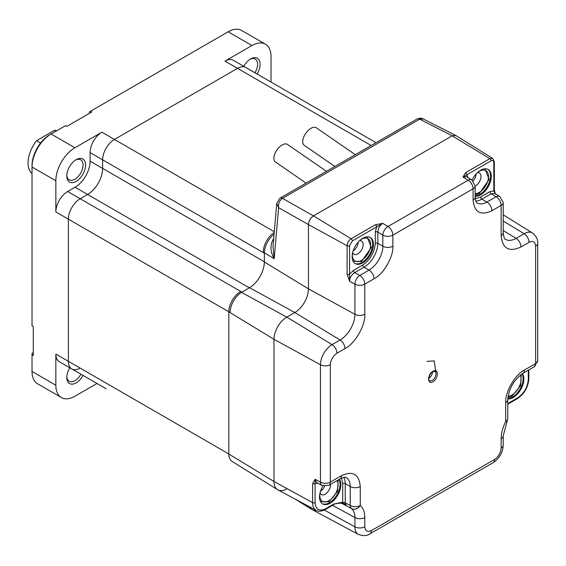 <?xml version="1.0" encoding="UTF-8"?>
<svg xmlns="http://www.w3.org/2000/svg" width="566" height="566" viewBox="0 0 566 566"><rect width="100%" height="100%" fill="white"/><g stroke="black" fill="none" stroke-linecap="round" stroke-linejoin="round"><path stroke-width="0.85" d="M355.292 154.681L316.302 127.775A10.641 5.519 124.6 0 0 303.716 137.078A10.641 5.519 124.6 0 0 304.218 145.292L334.895 166.461M56.734 130.753A24.819 14.334 120 0 0 54.633 130.258L56.112 131.114M40.611 143.042L36.557 140.701A24.819 14.334 120 0 0 32.029 173.543M36.557 140.701L54.633 130.258M89.336 113.377L89.336 111.934L228.155 31.788L251.976 45.542L224.992 61.114L237.529 68.352A16.669 9.622 -60 0 1 245.863 67.524A16.669 9.622 120 0 0 237.529 68.352L114.424 139.427A16.669 9.622 120 0 0 102.637 159.838L102.637 168.413A21.275 12.282 -60 0 1 87.596 194.471L80.174 198.751A16.669 9.622 120 0 0 68.387 219.162L68.387 361.32A16.669 9.622 120 0 0 71.84 368.947A16.669 9.622 -60 0 1 68.387 361.32L55.85 354.083L55.85 385.234L32.029 371.48L32.029 353.368L33.281 352.646M274.085 234.197A16.669 9.622 120 0 0 264.357 253.214L264.357 261.782A21.275 12.282 -60 0 1 249.316 287.839L241.894 292.12A16.669 9.622 120 0 0 230.107 312.531M250.045 59.303A11.525 6.651 -60 0 1 255.202 59.055A11.525 6.651 -60 0 1 254.955 72.773M80.931 374.197A11.525 6.651 -60 0 1 74.931 380.706A11.525 6.651 -60 0 1 69.172 381.272A11.525 6.651 -60 0 1 66.802 376.687M75.533 160.051A11.525 6.651 -60 0 1 80.69 159.803A11.525 6.651 -60 0 1 82.459 169.043A11.525 6.651 -60 0 1 74.931 179.196A11.525 6.651 -60 0 1 69.172 179.769A11.525 6.651 -60 0 1 66.802 175.177M257.098 74.012A13.294 7.676 120 0 0 259.447 60.732A13.294 7.676 120 0 0 250.696 58.899L250.696 58.899A13.294 7.676 120 0 0 243.812 66.342M69.781 367.766A13.294 7.676 120 0 0 66.781 377.444A13.294 7.676 120 0 0 76.184 382.878A13.294 7.676 120 0 0 83.075 375.435M76.184 159.654L76.184 159.654A13.294 7.676 120 0 0 66.781 175.941A13.294 7.676 120 0 0 76.184 181.368A13.294 7.676 120 0 0 85.586 165.081A13.294 7.676 120 0 0 76.184 159.654M32.029 354.818L33.281 355.54L33.281 326.589L32.029 325.867L32.029 165.576A25.173 14.532 -60 0 1 49.829 134.736L65.514 125.68L66.774 126.409L91.848 111.934L90.588 111.205M228.155 31.788A26.949 15.558 -60 0 1 241.625 30.451L265.447 44.205A26.949 15.558 -60 0 1 271.029 56.543L271.029 82.056M74.903 147.768A26.949 15.558 -60 0 0 55.85 180.773L32.029 167.02A26.949 15.558 -60 0 1 51.089 134.015L49.829 134.736L51.089 134.015L74.903 147.768L101.887 132.189A16.669 9.622 120 0 0 90.1 152.601L90.1 161.176A21.275 12.282 -60 0 1 75.059 187.233L67.637 191.513A16.669 9.622 120 0 0 55.85 211.925L68.387 219.162L68.387 361.32L228.82 453.946M97.005 383.479L74.903 396.235A26.949 15.558 -60 0 1 61.432 397.573L37.611 383.819A26.949 15.558 -60 0 1 32.029 371.48M251.976 45.542A26.949 15.558 -60 0 1 265.447 44.205M371.176 145.512L237.529 68.352L114.424 139.427L101.887 132.189M55.85 180.773L55.85 211.925M61.432 397.573A26.949 15.558 -60 0 1 55.85 385.234M228.82 311.788L68.387 219.162A16.669 9.622 -60 0 1 80.174 198.751L87.596 194.471A21.275 12.282 120 0 0 102.637 168.413L102.637 159.838A16.669 9.622 -60 0 1 114.424 139.427L274.298 231.735M80.174 368.126A16.669 9.622 -60 0 1 71.84 368.947L59.303 361.709A16.669 9.622 120 0 1 55.85 354.083M106.153 388.764A16.669 9.622 -60 0 1 106.09 388.722L93.553 381.484A16.669 9.622 120 0 1 93.489 381.449M376.057 142.696L233.326 60.286A16.669 9.622 120 0 0 224.992 61.114M432.976 371.296C438.799 367.638 438.799 378.647 432.976 381.717C427.16 385.368 427.16 374.359 432.976 371.296M353.035 261.174L361.518 261.563L371.268 247.491L367.101 236.821M475.171 194.902L479.367 193.53L489.116 179.45L484.942 168.781M507.886 397.558L511.961 396.193L520.557 385.743L521.258 374.388M320.441 501.483L328.924 501.865L337.555 491.338L338.171 479.961M362.771 262.865A15.07 8.702 120 0 0 372.619 249.585A15.07 8.702 120 0 0 370.305 237.508A15.07 8.702 120 0 0 362.771 238.258A15.07 8.702 120 0 0 352.929 251.537A15.07 8.702 120 0 0 355.236 263.615A15.07 8.702 120 0 0 362.771 262.865M472.094 180.059A15.07 8.702 -60 0 1 480.619 170.217A15.07 8.702 -60 0 1 488.154 169.475A15.07 8.702 -60 0 1 490.46 181.552A15.07 8.702 -60 0 1 480.619 194.831A15.07 8.702 -60 0 1 475.171 196.246M522.383 373.631A15.07 8.702 -60 0 1 522.475 385.941A15.07 8.702 -60 0 1 513.213 397.495A15.07 8.702 -60 0 1 507.787 398.917M323.009 485.897A15.07 8.702 120 0 0 322.641 503.917A15.07 8.702 120 0 0 330.176 503.174A15.07 8.702 120 0 0 339.437 491.606A15.07 8.702 120 0 0 339.338 479.289M477.308 172.736A7.627 4.401 -60 0 1 479.416 173.026A7.627 4.401 -60 0 1 480.994 176.514A7.627 4.401 -60 0 1 475.603 185.853A7.627 4.401 -60 0 1 475.171 186.08M476.098 173.988A7.627 4.401 -60 0 1 473.155 180.95M359.46 240.776A7.627 4.401 -60 0 1 361.568 241.066A7.627 4.401 -60 0 1 363.153 244.554A7.627 4.401 -60 0 1 357.762 253.893A7.627 4.401 -60 0 1 353.948 254.268A7.627 4.401 -60 0 1 352.646 252.585M353.12 250.915A7.627 4.401 120 0 0 358.257 242.029M324.651 486.258A7.627 4.401 -60 0 1 320.526 491.217L320.533 491.217M330.537 484.369A7.627 4.401 -60 0 1 325.16 494.196A7.627 4.401 -60 0 1 321.354 494.571A7.627 4.401 -60 0 1 320.052 492.894M359.898 240.373A12.94 7.471 -60 0 1 361.518 239.269A12.94 7.471 -60 0 1 370.673 244.554A12.94 7.471 -60 0 1 361.518 260.402A12.94 7.471 -60 0 1 352.37 255.125A12.94 7.471 -60 0 1 352.512 253.158M477.739 172.34A12.94 7.471 -60 0 1 479.367 171.236A12.94 7.471 -60 0 1 488.515 176.514A12.94 7.471 -60 0 1 475.171 193.614M337.06 480.605A12.94 7.471 -60 0 1 328.924 500.712A12.94 7.471 -60 0 1 319.776 495.427A12.94 7.471 -60 0 1 319.917 493.467M520.232 375.173A12.94 7.471 -60 0 1 511.961 395.033A12.94 7.471 -60 0 1 508.049 396.278M507.002 421.875A7.089 0.552 -153.2 0 1 505.693 421.564L505.693 402.56C504.879 392.245 515.152 374.451 524.498 369.994L535.62 363.57L535.62 246.153C535.21 241.788 533.009 240.515 529.026 242.34L520.996 246.974C509.025 252.436 502.403 248.615 501.143 235.513L501.143 205.416L491.904 210.75C480.555 215.929 474.287 212.307 473.098 199.897L473.098 188.796L392.861 235.123L392.861 246.217C393.674 256.54 383.401 274.333 374.055 278.79L364.808 284.125L364.808 314.222C365.664 325.117 354.825 343.902 344.956 348.606L336.933 353.241C332.95 356.021 330.749 359.827 330.332 364.674L330.332 482.091L341.461 475.666C352.809 470.488 359.077 474.11 360.266 486.527L360.266 505.523A7.089 5.766 129.4 0 1 351.514 508.622A20.984 12.119 -60 0 1 354.917 517.572L354.917 526.84A16.421 9.481 120 0 0 358.469 534.438C363.223 536.158 367.044 535.952 369.945 533.823L493.078 462.726C499.375 458.552 502.757 452.701 503.224 445.152L503.224 435.891L507.766 418.67L507.766 399.667A7.089 4.096 0 0 1 505.693 402.56M473.098 199.897A7.089 4.096 0 0 0 475.171 197.003L475.171 185.903A7.089 4.096 180 0 1 473.098 188.796A7.089 4.096 -120 0 0 468.216 180.193A7.089 3.983 121.3 0 1 471.761 179.839L466.632 176.726L463.038 177.045L465.556 172.694A1.776 1.026 60 0 1 466.78 174.844L491.047 160.829A1.776 1.026 -120 0 0 489.831 158.678L452.184 135.812L313.479 215.894C310.458 218.002 308.781 220.896 308.463 224.575L308.463 288.851A19.308 11.15 -60 0 1 294.815 312.503L286.785 317.13A18.098 10.45 120 0 0 273.986 339.303L273.986 481.482A18.098 10.45 120 0 0 277.906 489.866L316.231 510.383A16.704 9.643 -60 0 1 312.616 502.65L312.616 483.612L315.128 479.253L316.656 482.536M353.396 270.449L362.771 265.037A1.776 1.026 -120 0 0 364.03 267.209L354.649 272.621A1.776 1.026 60 0 1 353.396 270.449L349.569 274.163L349.597 281.288L354.917 284.203A7.089 4.096 180 0 0 364.808 284.125A7.089 4.096 60 0 0 359.799 275.444L354.649 272.621C351.408 274.942 349.724 277.835 349.597 281.288L347.092 274.185A1.776 1.026 -0 0 0 349.569 274.163L349.569 245.722L352.342 240.918A1.776 1.026 -120 0 0 351.118 238.76C348.67 240.458 347.333 242.779 347.092 245.736L308.463 224.575C308.76 220.889 310.43 217.995 313.479 215.894L351.118 238.76L375.392 224.752L382.8 223.365C379.864 225.204 378.208 228.105 377.819 232.074L382.835 235.123L382.835 246.217A19.506 11.256 -60 0 1 369.039 270.102L359.799 275.444A7.089 3.983 118.7 0 0 354.917 284.203L354.917 314.3A20.984 12.119 -60 0 1 340.074 340.003L332.051 344.63A16.421 9.481 120 0 0 320.441 364.745L320.441 482.161A7.089 3.983 118.7 0 0 321.913 485.416L316.649 482.529M501.143 235.513A7.089 4.096 0 0 0 503.224 232.619L503.224 202.522L499.82 196.459A7.089 4.203 121.3 0 0 496.134 196.727L486.887 202.069A19.506 11.256 -60 0 1 477.138 203.031C476.289 203.13 475.638 201.121 475.171 197.003M295.289 499.17L312.05 509.577A18.098 10.45 120 0 1 309.609 506.839A18.098 10.45 120 0 0 312.382 509.768L358.469 534.438M341.921 503.415L351.514 508.622A7.089 4.259 117.9 0 1 350.234 505.523L345.225 502.87L346.314 505.863L343.222 502.665A1.776 1.097 111.6 0 1 341.829 503.386L341.829 503.386A1.776 1.097 111.6 0 1 341.737 503.337M341.079 503.139L341.079 503.139C336.43 503.393 333.841 503.981 333.31 504.907A1.776 1.026 -120 0 0 333.678 504.094L342.713 502.134L342.713 483.626A1.776 1.026 180 0 1 345.225 483.626L345.225 502.87A1.776 1.026 0 0 0 343.222 502.665L342.713 502.134A1.776 1.422 102.5 0 1 341.079 503.139L343.399 504.122M344.956 348.606A7.089 4.096 -120 0 0 340.074 340.003L294.815 312.503A19.308 11.15 120 0 0 308.463 288.851L354.917 314.3A7.089 4.096 180 0 0 364.808 314.222M375.392 224.752A1.776 1.026 60 0 1 376.616 226.902L382.8 223.365L387.979 226.513A7.089 4.096 60 0 1 392.861 235.123A7.089 4.096 180 0 1 382.835 235.123A7.089 3.983 121.3 0 1 387.979 226.513L468.216 180.193L463.038 177.045L466.78 174.844L468.025 177.568M494.344 161.713A1.776 1.026 180 0 1 493.821 162.435L493.821 190.884A1.776 1.026 180 0 0 494.344 190.155L494.344 161.713L492.731 158.43L455.793 135.493L452.184 135.812L313.479 215.894L282.498 198.355L419.54 119.235A5.32 3.071 -120 0 0 417.015 119.044L417.142 118.973A5.32 3.155 61.1 0 1 419.661 119.164L423.234 118.959L455.616 135.394L452.184 135.812L419.661 119.164M475.263 198.708L480.619 197.003A1.776 1.026 -120 0 0 481.871 199.168L486.887 202.069A7.089 4.096 -120 0 1 491.904 210.75M499.82 196.459L494.818 193.423L491.246 193.756L496.134 196.727A7.089 4.096 -120 0 1 501.143 205.416A7.089 4.096 180 0 0 503.224 202.522M480.619 197.003L489.993 191.584L493.821 190.884L495.193 193.643M342.713 483.626L341.51 478.136M312.616 483.612A1.776 1.026 -0 0 0 315.092 483.59L315.128 479.253L320.441 482.161A7.089 4.096 0 0 0 330.332 482.091A7.089 4.096 60 0 1 328.867 485.338L339.989 478.914C343.795 477.251 345.861 476.813 346.201 477.598A19.506 11.256 -60 0 1 350.234 486.527L350.234 505.523A7.089 4.096 0 0 0 360.266 505.523C363.245 508.063 364.759 512.053 364.808 517.501L364.808 526.762C365.226 531.127 367.426 532.401 371.409 530.575L494.55 459.486C498.533 456.705 500.733 452.892 501.143 448.053L501.143 438.784C501.2 433.28 502.714 427.542 505.693 421.564A7.089 4.096 0 0 0 507.766 418.67M362.771 265.037C370.334 259.766 374.515 252.528 375.308 243.323A1.776 1.026 180 0 1 377.819 243.323L382.835 246.217A7.089 4.096 180 0 0 392.861 246.217M429.445 375.782L430.585 373.801M326.455 171.328L287.464 144.422A10.641 5.519 124.6 0 0 277.538 149.155A10.641 5.519 124.6 0 0 274.574 161.098A10.641 5.519 124.6 0 0 275.38 161.94L306.065 183.101M276.753 203.371L273.031 246.33L274.177 258.726L278.599 207.665L276.753 203.371L279.852 198.242A5.32 2.986 -121.1 0 1 282.37 198.425C279.427 200.513 278.175 203.59 278.599 207.665L308.463 224.575L308.463 288.851L264.357 262.016M249.521 287.719L294.815 312.503L286.785 317.13A18.098 10.45 120 0 0 273.986 339.303L273.986 481.482A18.098 10.45 120 0 0 277.573 489.668A18.098 10.45 120 0 0 286.785 488.875M312.05 509.577A18.098 10.45 120 0 0 316.415 510.475M240.401 291.752A16.379 9.459 120 0 0 228.82 311.816L228.82 454.003A16.379 9.459 120 0 0 232.06 461.41L277.573 489.668M274.234 232.428A16.379 9.459 120 0 0 263.296 252.103M417.078 119.016A5.32 3.155 61.1 0 1 417.142 118.973C419.88 118.004 421.911 117.997 423.234 118.959M264.364 252.754L274.177 258.726C270.109 251.537 269.911 244.837 273.597 238.626L273.711 238.505M279.908 198.206A5.32 3.071 60 0 1 279.972 198.164A5.32 3.071 60 0 1 282.498 198.355L282.37 198.425M90.1 161.176L264.357 261.782M249.316 287.839L75.059 187.233M90.1 152.601L264.357 253.214M241.894 292.12L67.637 191.513M434.886 371.466A5.32 3.071 -60 0 1 435.7 375.725A5.32 3.071 -60 0 1 432.226 380.416A5.32 3.071 -60 0 1 429.566 380.677C428.278 381.76 428.299 374.282 432.757 371.777L434.886 371.466M354.875 263.381A15.07 8.702 120 0 0 362.021 262.433A15.07 8.702 120 0 0 371.763 249.493A15.07 8.702 120 0 0 369.923 237.31M475.171 195.843A15.07 8.702 120 0 0 479.869 194.393A15.07 8.702 120 0 0 489.604 181.46A15.07 8.702 120 0 0 487.765 169.269M507.801 398.514A15.07 8.702 120 0 0 512.463 397.063A15.07 8.702 120 0 0 522.043 373.843M322.273 503.683A15.07 8.702 120 0 0 329.426 502.735A15.07 8.702 120 0 0 338.992 479.487M428.787 378.343A5.32 3.071 120 0 0 432.474 371.954M520.996 246.974A7.089 4.096 -120 0 0 516.114 238.364A20.984 12.119 -60 0 1 505.431 239.291C504.476 239.347 503.74 237.126 503.224 232.619M529.026 242.34A7.089 4.096 -120 0 0 524.137 233.73L516.114 238.364L503.224 230.532M535.62 246.153A7.089 4.096 0 0 0 537.7 243.253C538.082 239.651 536.349 236.234 532.5 233.008A16.421 9.481 120 0 0 524.137 233.73L503.224 221.023M524.498 369.994A7.089 4.096 60 0 1 523.026 373.235L534.155 366.818A7.089 4.096 -120 0 0 535.62 363.57A7.089 4.096 0 0 0 537.7 360.669L537.7 243.253M501.143 438.784A7.089 4.096 0 0 0 503.224 435.891M501.143 448.053A7.089 4.096 -0 0 0 503.224 445.152M494.55 459.486A7.089 4.096 60 0 1 493.078 462.726M371.409 530.575A7.089 4.096 60 0 1 369.945 533.823M364.808 526.762A7.089 4.096 180 0 1 354.917 526.84L324.297 510.065M364.808 517.501A7.089 4.096 180 0 1 354.917 517.572L332.567 505.332M360.266 486.527A7.089 4.096 180 0 1 350.234 486.527L345.225 483.626A19.506 11.256 120 0 0 343.795 477.407M341.461 475.666A7.089 4.096 60 0 1 339.989 478.914M330.332 364.674A7.089 4.096 180 0 1 320.441 364.745L273.986 339.303L228.82 311.816M336.933 353.241A7.089 4.096 -120 0 0 332.051 344.63L286.785 317.13L241.505 292.353M374.055 278.79A7.089 4.096 -120 0 0 369.039 270.102L364.03 267.209A19.506 11.256 120 0 0 377.819 243.323L377.819 232.074A1.776 1.026 180 0 0 375.308 232.074L376.616 226.902L352.342 240.918M465.556 172.694L489.831 158.678L492.731 158.43M475.773 201.05A19.506 11.256 120 0 0 481.871 199.168L491.246 193.756A1.776 1.026 -120 0 1 489.993 191.584M228.82 454.003L273.986 481.482L312.616 502.65A1.776 1.026 0 0 0 315.092 502.629L315.092 483.59L318.078 483.314M347.092 274.185L347.092 245.736A1.776 1.026 180 0 0 349.569 245.722M528.297 370.192L528.297 379.538A1.776 1.026 0 0 0 528.821 378.81L528.821 369.895M507.766 404.28L509.35 403.268A1.776 1.026 -120 0 0 509.718 402.461L507.766 403.721M375.308 243.323L375.308 232.074M491.047 160.829C492.731 160.051 493.658 160.581 493.821 162.435M528.297 379.538C527.625 387.278 524.109 393.377 517.741 397.827A1.776 1.026 60 0 1 517.374 398.641C524.357 393.858 528.177 387.25 528.821 378.81M509.718 402.461L517.741 397.827M333.678 504.094L325.655 508.728C319.281 511.629 315.764 509.598 315.092 502.629M325.655 508.728A1.776 1.026 60 0 1 325.287 509.542L333.31 504.907M426.835 361.377L434.278 360.896L435.855 372.824M71.84 368.947L106.09 388.722M523.026 373.235C513.914 379.722 508.827 388.531 507.766 399.667M471.761 179.839L475.171 185.903M532.5 233.008L503.224 214.832M537.7 360.669L534.155 366.818M328.867 485.338L321.913 485.416M494.344 190.155L495.448 194.216M509.35 403.268L517.374 398.641M325.287 509.542C321.41 511.473 318.396 511.756 316.231 510.383M279.852 198.242L417.015 119.044"/></g></svg>
